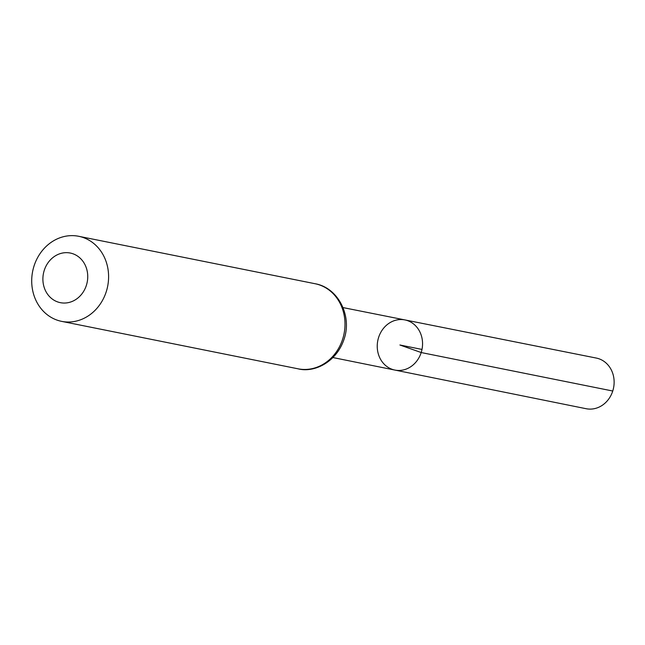<?xml version="1.0" encoding="UTF-8"?>
<svg xmlns="http://www.w3.org/2000/svg" width="645" height="645" viewBox="0 0 645 645"><rect width="100%" height="100%" fill="white"/><g stroke="black" fill="none" stroke-linecap="round" stroke-linejoin="round"><path stroke-width="0.97" d="M421.193 352.541A25.574 22.535 101.3 0 1 394.837 370.061A25.574 22.535 101.3 0 1 377.801 340.56A25.574 22.535 101.3 0 1 404.907 319.92A25.574 22.535 101.3 0 1 421.193 352.541A25.574 22.535 101.3 0 1 394.837 370.061L586.136 408.712A25.832 22.768 101.3 0 0 612.75 391.015A25.832 22.768 101.3 0 0 596.303 358.064L404.907 319.92A25.574 22.535 101.3 0 1 421.193 352.541M86.39 285.316A25.308 22.309 101.3 0 1 48.133 294.967A25.308 22.309 101.3 0 1 61.436 253.275A25.308 22.309 101.3 0 1 86.39 285.316M106.28 291.621A43.392 38.24 101.3 0 1 61.622 321.363A43.392 38.24 101.3 0 1 32.661 271.303A43.392 38.24 101.3 0 1 78.69 236.288A43.392 38.24 101.3 0 1 106.28 291.621M421.991 349.429L399.9 344.994L421.193 352.541L612.75 391.015M342.68 339.06A43.392 38.24 101.3 0 1 298.014 368.803C313.647 372.995 336.311 362.7 344.067 339.165C352.299 315.744 338.101 287.646 315.091 283.727A43.392 38.24 101.3 0 1 342.68 339.06M332.981 357.564L394.837 370.061M343.019 307.584L404.907 319.92M61.622 321.363L298.014 368.803M78.69 236.288L315.091 283.727"/></g></svg>
